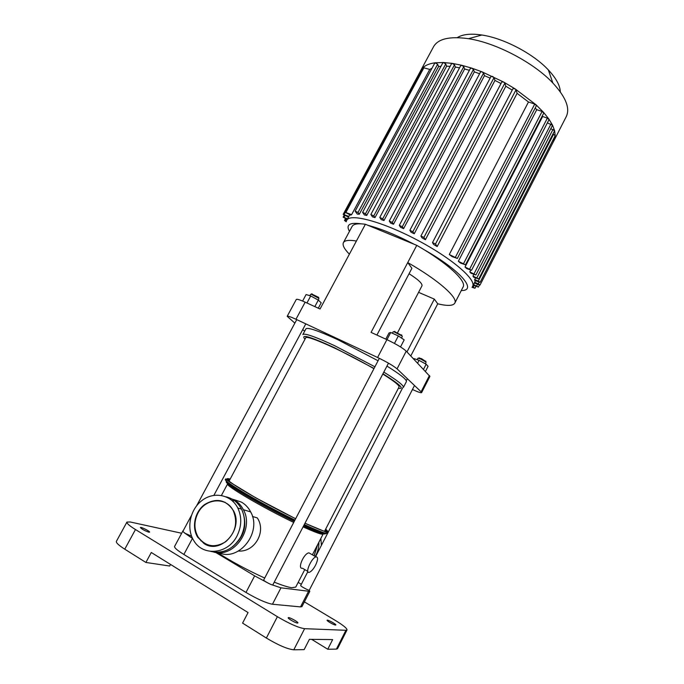 <?xml version="1.0" encoding="UTF-8"?>
<svg xmlns="http://www.w3.org/2000/svg" width="684" height="684" viewBox="0 0 684 684"><rect width="100%" height="100%" fill="white"/><g stroke="black" fill="none" stroke-linecap="round" stroke-linejoin="round"><path stroke-width="1.03" d="M314.067 555.801L317.521 544.891M314.136 555.844L317.667 544.618M320.864 538.419L321.403 545.353M318.889 542.241C319.009 546.696 318.051 550.919 316.025 554.929L315.179 556.443M211.92 545.798L212.767 546.157M225.087 502.218L224.172 502.124M204.088 543.6L197.667 537.171C191.443 527.176 194.812 511.709 204.61 504.536C216.375 497.567 225.977 499.611 233.424 510.64C244.102 528.92 220.889 555.049 204.088 543.6M213.767 552.074C234.15 558.187 254.439 529.023 243.401 509.717C241.178 505.399 238.083 502.09 234.116 499.799L227.02 497.242M233.398 501.15L231.756 500.303M200.72 540.377L201.045 540.924M232.449 546.849C244.308 536.957 247.608 524.979 242.358 510.914M218.726 552.698C239.084 562.043 262.365 532.186 250.66 511.914C248.463 507.665 245.402 504.407 241.486 502.141L233.552 499.482M209.056 545.293L209.398 545.729M237.006 535.957C228.071 554.22 202.943 556.725 193.803 540.651C186.005 528.356 190.118 509.17 202.233 500.303C214.229 491.215 231.218 494.746 237.801 508.015C241.974 517.027 241.708 526.338 237.006 535.957M226.105 496.832C232.919 498.465 238.066 502.578 241.555 509.152C245.71 518.087 245.453 527.33 240.794 536.872C233.261 549.201 223.266 554.049 210.792 551.424M479.082 282.227L478.27 283.817L480.014 285.066L474.354 282.988L475.448 280.714M552.988 134.073L553.553 134.269L478.33 281.09L480.082 282.364L474.739 280.423L475.389 277.901M472.952 276.062L478.714 278.995L473.584 277.157L472.952 276.062L473.807 274.404M469.814 271.899L475.902 274.977L470.908 273.207L469.814 271.899L470.686 270.197M465.026 267.008L471.558 270.274L466.625 268.538L465.026 267.008L542.626 116.519L542.232 116.006M458.348 261.288L465.496 264.811L460.546 263.075L458.348 261.288L536.752 109.688L535.17 108.081M449.277 254.533L457.348 258.441L452.261 256.662L449.277 254.533L528.476 101.984L517.095 93.34L437.144 246.591L433.596 244.436L432.502 242.581L513.034 88.552L515.163 88.903L516.018 89.809L517.095 93.34M512.213 90.108L505.835 86.235L425.388 239.708L422.028 237.87L420.916 236.031L501.868 81.892L503.74 82.106L504.852 83.157L505.835 86.235M501.004 83.534L494.968 80.421L414.23 233.783L411.024 232.192L409.87 230.32L491.061 76.377L492.685 76.471L494.028 77.643L494.968 80.421M490.137 78.13L484.46 75.668L403.603 228.653L400.55 227.276L399.319 225.344L480.604 71.837L481.989 71.829L483.562 73.102L484.46 75.668M479.595 73.744L474.345 71.871L393.497 224.249L390.615 223.078L389.281 221.043L392.24 222.437L393.497 224.249M469.395 70.307L464.633 68.999L383.946 220.556L381.236 219.598L379.782 217.427L382.715 218.812L383.946 220.556M459.562 67.827L455.382 67.066L374.994 217.589L372.472 216.854L370.856 214.511L373.763 215.896L374.994 217.589M450.098 66.399L446.669 66.177L366.735 215.426L364.435 214.956L362.597 212.365L365.478 213.741L366.735 215.426M440.983 66.254L438.606 66.51L359.305 214.22L357.304 214.092L355.15 211.134L357.988 212.493L359.305 214.22M431.98 68.255L429.749 69.426L351.61 214.656L350.533 215.084L345.035 212.211L423.028 67.596L429.749 69.426M349.772 214.776L346.822 220.205M478.33 281.09L474.559 279.525M553.553 134.269L555.177 135.706L480.082 282.364M473.225 285.185L478.39 287.066L473.559 284.535M478.27 283.817L474.636 282.304M553.544 138.886L554.305 139.904L480.014 285.066M472.046 287.297L474.97 288.263L472.439 286.699M553.518 141.434L555.203 135.594L554.613 130.712L478.714 278.995M346.446 221.043L344.497 220.462L346.232 221.761M348.874 216.443L343.188 214.34L348.481 217.127M434.836 63.321L435.135 62.808C429.774 63.509 425.756 65.083 423.08 67.528L420.66 70.632L420.284 71.418L421.028 71.298M347.609 218.752L343.129 217.136L347.241 219.427M351.61 214.656L345.035 212.211M550.936 128.78L554.613 130.712L552.552 125.232L475.902 274.977M528.476 101.984L534.743 104.045L536.453 105.61L457.348 258.441M542.626 116.519L547.371 118.101L549.047 119.606L471.558 270.274M536.752 109.688L542.096 111.458L543.789 112.997L465.496 264.811M547.362 122.889L552.552 125.232L548.936 119.136L543.566 112.364L536.068 104.806L515.163 88.903L503.74 82.106L481.989 71.829L471.669 68.109L473.456 69.46L474.345 71.871M403.603 228.653L402.303 226.737L399.319 225.344M425.388 239.708L423.926 237.425L420.916 236.031M414.23 233.783L412.862 231.714L409.87 230.32M437.144 246.591L435.511 243.974L432.502 242.581M460.845 65.749L461.76 65.288L463.752 66.69L464.633 68.999M442.916 63.031L443.394 62.509L445.754 63.954L446.669 66.177M451.62 63.903L452.312 63.39L454.492 64.826L455.382 67.066M470.524 68.511L471.669 68.109L461.76 65.288L452.312 63.39L443.394 62.509L435.135 62.808L437.632 64.228L438.606 66.51M560.316 91.878C560.085 85.526 556.092 78.207 548.354 69.93C533.246 53.694 503.715 38.193 481.852 35.012C470.797 33.379 462.606 34.251 457.288 37.629M566.241 116.648L566.309 116.519C570.242 108.157 565.754 96.983 552.843 82.986C533.785 62.646 495.934 42.776 468.489 38.697C449.713 36.055 438.051 38.757 433.511 46.803L420.754 70.452M429.449 375.507L421.096 391.804L421.609 392.625L429.92 376.405L406.236 351.148C402.637 347.908 396.19 344.069 386.896 339.64L371.07 332.39L416.778 245.342L365.384 224.258L320.044 308.997L305.158 302.174C299.814 299.772 296.847 298.874 296.275 299.481L287.186 316.307C287.707 315.82 290.632 316.803 295.967 319.257L305.158 302.174M421.609 392.625C421.011 393.078 417.958 392.035 412.443 389.495M410.793 355.937L437.734 303.807L434.323 299.122L418.591 292.342M294.855 323.139L287.186 316.316M386.896 339.64L377.585 357.493L295.967 319.257M377.585 357.493C386.87 361.981 393.36 365.778 397.062 368.864L406.236 351.148M409.058 273.72C418.206 279.542 422.515 283.578 421.985 285.809L397.686 332.475M376.918 335.066L411.905 268.29L407.732 262.562C438.418 280.055 458.297 297.814 454.8 303.132C453.116 305.893 447.43 306.124 437.734 303.807M416.778 245.342C447.319 262.887 466.873 281.133 463.119 286.964L463.085 287.032M349.379 254.174C344.283 248.985 342.291 245.154 343.394 242.675C344.616 240.341 348.96 239.785 356.407 241.024M343.436 242.589L352.063 226.524C353.406 223.976 357.843 223.215 365.384 224.258M406.98 351.927L434.323 299.122M302.721 329.611L304.662 331.201M421.096 391.804L397.062 368.864M336.4 649.107L337.554 648.671L347.01 629.955L345.916 630.289L336.4 649.107L327.756 649.244L311.673 639.36M304.389 601.877L335.459 620.508C343.257 625.27 347.104 628.416 347.01 629.955M170.538 564.437L169.683 566.027L145.897 562.453L151.284 552.492L248.07 612.565L242.572 623.107L266.358 638.035C278.405 645.234 287.554 649.159 293.804 649.8L304.611 628.681L345.916 630.289M293.804 649.8L304.149 649.629L309.399 639.335L332.646 639.591L327.756 649.244M181.679 533.255L130.208 521.977L126.925 522.08C126.557 523.269 129.404 525.757 135.466 529.544L277.388 616.694L266.358 638.035M304.611 628.681C298.515 627.784 289.435 623.782 277.388 616.694M148.838 532.186C144.572 530.699 141.759 529.142 140.408 527.518C140.682 526.577 150.266 531.425 149.565 532.152L148.838 532.186M297.514 623.064C295.633 623.098 287.502 618.439 288.221 617.737C288.528 616.626 298.651 622.072 297.899 622.953L297.514 623.064M335.545 625.065C334.014 625.099 326.482 620.798 327.089 620.234C327.311 619.319 336.451 624.278 335.827 624.979L335.545 625.065M309.253 590.164L309.784 591.378L301.969 606.588L300.532 606.905L272.454 604.237C266.23 603.083 257.398 599.15 245.975 592.447L183.868 554.459C177.327 550.381 174.232 547.713 174.582 546.439L183.013 530.767M126.916 522.106L116.383 541.36C115.921 542.703 118.717 545.31 124.762 549.184L145.897 562.453M309.784 591.378L280.97 587.821L272.283 584.923M267.264 582.648L254.653 575.868L215.699 552.45M192.649 538.59L184.355 532.836M182.996 531.135L183.321 530.528M298.173 582.375L301.328 584.281M315.563 565.189C313.443 569.105 311.374 571.473 309.373 572.294C304.474 574.064 311.365 557.862 315.94 556.879C318.231 556.879 318.111 559.649 315.563 565.189M301.747 568.293C297.685 567.806 304.029 553.228 308.954 552.86L310.476 553.741M319.659 533.623L303.328 526.971C315.717 532.571 322.318 534.914 323.147 533.99L312.383 554.835M293.71 522.439C262.451 507.425 224.608 485.161 227.627 483.844C224.608 485.161 262.451 507.425 293.71 522.439M197.992 513C205.414 497.952 226.592 496.507 233.347 510.863C238.015 522.644 235.467 532.93 225.711 541.719C214.716 548.286 205.516 546.713 198.112 537C193.905 529.382 193.871 521.388 197.992 513M252.464 516.48L257.269 517.891C266.623 531.408 254.79 552.339 238.494 551.048M274.575 582.281C282.261 585.359 287.981 587.171 291.709 587.71L295.744 587.077M204.764 543.532L206.183 544.678M217.555 552.646C231.953 561.795 247.668 570.268 264.699 578.057M307.877 571.585L300.703 585.495C300.105 586.077 309.177 590.925 309.33 590.112L414.495 385.511M425.85 361.537L421.515 358.655L418.976 357.988M417.137 359.681L417.907 358.211L420.959 359.143L426.029 362.11L425.593 363.914M423.541 369.309L426.158 364.221L419.044 360.34L413.957 358.596L413.734 359.023M417.625 363.101L419.044 360.34M425.491 371.361L428.09 366.308L426.158 364.221M304.978 339.23C300.131 333.63 310.006 336.477 334.613 347.78L374.037 368.462M382.963 373.772C399.866 384.408 405.005 389.247 398.37 388.29M374.909 366.795L334.861 345.813C315.196 336.682 304.525 332.937 302.85 334.57M386.956 366.085C400.439 374.533 406.92 379.706 406.39 381.612L403.423 387.366C403.893 385.571 397.37 380.475 383.835 372.096M399.046 386.973L399.063 386.956C399.499 385.434 394.087 381.133 382.818 374.045M373.909 368.702C344.693 351.559 305.483 334.074 305.671 337.922L229.063 481.168M378.055 360.759L338.041 339.803C318.368 330.748 307.655 327.097 305.91 328.867L302.867 334.536M379.329 358.322L263.716 579.938C263.083 580.502 270.813 584.854 272.745 585.025L388.486 363.153M401.816 335.434L394.369 331.552M392.402 333.253L393.189 331.757L393.847 331.723L401.961 335.947L402.329 336.511L401.517 338.076M386.964 339.674L390.718 332.484L389.016 332.963L385.793 339.136M400.516 346.933L404.193 339.863L398.344 335.947L390.718 332.484M394.454 343.428L398.344 335.947M191.298 515.702L182.833 531.442L185.065 533.281L191.597 536.222M318 297.66L318.59 297.326L311.579 293.966M309.647 295.625L311.023 294.137L318.881 298.352L318.462 300.242M318.299 308.202L321.198 302.798L318.317 300.105L310.716 295.95L306.099 294.548L302.602 301.054M314.828 306.612L318.317 300.105M306.928 302.986L310.716 295.95M474.414 282.877L472.618 286.365C476.697 279.696 451.423 257.945 416.616 239.725C381.852 221.419 349.772 213.066 346.779 220.291M349.456 231.389C345.728 224.754 349.601 222.232 361.084 223.822M367.83 225.267C381.014 228.747 396.472 235.082 414.213 244.291M424.123 249.72C460.811 270.479 477.74 290.82 461.264 290.563M477.466 284.279L476.671 285.835M474.046 285.527L473.268 287.041M346.241 219.017L345.386 220.607M345.172 212.502L344.095 214.485M344.898 215.648L344.026 217.281M424.029 67.545L345.959 212.348M552.963 129.464L476.936 277.704M534.743 104.045L455.484 257.073M547.371 118.101L469.728 268.94M542.096 111.458L463.649 263.46M550.928 124.086L474.097 273.668M483.562 73.102L402.303 226.737M504.852 83.157L423.926 237.425M494.028 77.643L412.862 231.714M516.018 89.809L435.511 243.974M473.456 69.46L392.24 222.437M463.752 66.69L382.715 218.812M445.754 63.954L365.478 213.741M454.492 64.826L373.763 215.896M437.632 64.228L357.988 212.493M124.762 549.184L135.466 529.544M272.454 604.237L280.97 587.821M300.532 606.905L308.398 591.6M245.975 592.447L254.653 575.868M183.868 554.459L192.435 538.462M325.268 529.895L326.559 531.724M326.49 531.793L325.259 531.844M227.55 479.766L229.798 479.792M325.618 529.211C331.065 533.93 324.267 531.955 305.244 523.277M295.659 518.703C275.216 508.597 257.141 498.841 241.452 489.428C227.695 480.912 223.924 477.475 230.157 479.116M325.635 529.168C331.407 534.093 324.609 532.135 305.235 523.294M295.659 518.72C275.002 508.511 256.799 498.679 241.067 489.222C227.302 480.681 223.677 477.295 230.183 479.074M305.209 523.346L326.815 532.366C328.431 533.033 328.465 532.879 326.926 531.904C329.876 535.264 322.412 532.845 304.525 524.654M294.941 520.079C257.141 501.748 215.58 476.586 227.259 479.578C224.472 478.133 225.429 479.039 230.132 482.297L255.731 497.815L295.633 518.763M227.421 479.612L227.926 479.723M324.763 530.861L325.558 531.545M325.652 531.622L326.2 532.161M326.738 533.4C325.49 534.153 318.009 531.382 304.312 525.081M294.719 520.507C262.417 504.86 224.036 482.374 226.071 480.57M228.268 480.484L229.277 480.758M325.404 533.469C325.61 535.127 318.428 532.622 303.841 525.979M294.24 521.422C260.595 505.177 221.214 481.801 226.772 481.716M243.401 509.717L250.66 511.914M241.555 509.152L237.801 508.015M478.39 287.066L479.416 285.057M474.97 288.263L475.961 286.322M344.497 220.462L345.446 218.692M343.188 214.34L420.284 71.41M343.129 217.136L344.146 215.246M460.845 65.425L379.782 217.427M442.899 62.697L362.597 212.365M451.611 63.569L370.856 214.511M434.819 62.979L355.15 211.134M470.524 68.186L389.281 221.043M481.852 35.012L468.489 38.697M548.354 69.93L552.843 82.986M566.309 116.519L553.98 140.622M463.119 286.964L454.8 303.132M302.422 568.233L307.817 571.379M308.954 552.86L315.94 556.879M325.481 529.476L326.576 531.417L324.797 530.801M230.012 479.39L227.823 479.569L229.328 480.672M325.943 531.331L326.61 531.733M227.481 479.689L228.294 480.065M295.727 587.111L304.765 569.601M221.428 495.438L227.618 483.87M419.377 357.852L418.403 358.177M425.73 361.126L426.029 362.11M407.348 378.679L406.296 380.723M402.654 387.785L315.572 556.665M399.063 386.956L324.549 531.28M394.89 331.372L393.847 331.723M401.653 334.886L401.961 335.947M312.041 293.812L311.023 294.137M318.59 297.326L318.881 298.352M296.745 319.625L196.659 505.724M305.799 323.865L213.887 495.336M333.621 336.896L333.253 337.588M341.897 340.777L341.538 341.461"/></g></svg>
